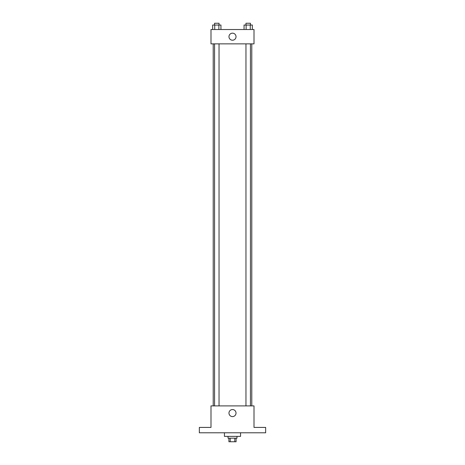 <?xml version="1.0" encoding="UTF-8"?>
<svg xmlns="http://www.w3.org/2000/svg" width="465" height="465" viewBox="0 0 465 465"><rect width="100%" height="100%" fill="white"/><g stroke="black" fill="none" stroke-linecap="round" stroke-linejoin="round"><path stroke-width="0.7" d="M234.802 438.164L234.802 441.75L228.914 441.75L228.914 438.164M234.802 441.75L236.086 441.75L236.086 438.164M236.981 436.373L236.981 438.164L228.019 438.164L228.019 436.373M230.198 438.164L230.198 441.75M224.432 432.787L224.432 436.373L240.568 436.373L240.568 432.787M265.655 432.787L199.346 432.787L199.346 427.411L210.994 427.411L210.994 405.904L254.006 405.904L254.006 427.411L265.655 427.411L265.655 432.787M236.022 413.071A3.522 3.522 0 0 1 230.739 416.123A3.522 3.522 0 0 1 230.739 410.02A3.522 3.522 0 0 1 236.022 413.071M251.786 43.861L251.786 405.904M245.962 405.904L245.962 43.861M219.038 43.861L219.038 405.904M254.006 43.861L210.994 43.861L210.994 29.522L254.006 29.522L254.006 43.861M236.022 36.694A3.522 3.522 0 0 1 230.739 39.746A3.522 3.522 0 0 1 230.739 33.643A3.522 3.522 0 0 1 236.022 36.694M252.338 29.522L252.338 25.04L244.061 25.04L244.061 29.522M250.269 25.04L250.269 29.522M246.13 25.04L246.13 29.522M245.962 25.04L245.962 23.25L250.443 23.25L250.443 25.04M220.939 29.522L220.939 25.04L212.662 25.04L212.662 29.522M218.87 25.04L218.87 29.522M214.731 25.04L214.731 29.522M214.557 25.04L214.557 23.25L219.038 23.25L219.038 25.04M213.214 43.861L213.214 405.904M250.443 405.904L250.443 43.861M214.557 43.861L214.557 405.904"/></g></svg>
